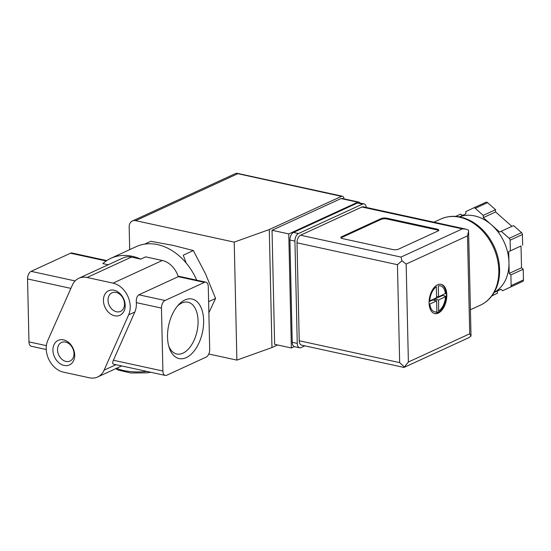 <?xml version="1.0" encoding="UTF-8"?>
<svg xmlns="http://www.w3.org/2000/svg" width="551" height="551" viewBox="0 0 551 551"><rect width="100%" height="100%" fill="white"/><g stroke="black" fill="none" stroke-linecap="round" stroke-linejoin="round"><path stroke-width="0.83" d="M104.091 370.176A20.786 15.759 65.3 0 1 97.603 377.001A20.786 15.759 65.3 0 1 89.365 377.786L63.42 372.139A20.786 15.759 65.3 0 1 47.799 340.415L72.36 285.101A20.786 15.759 65.3 0 1 78.848 278.269A20.786 15.759 65.3 0 1 87.086 277.49L113.031 283.138A20.786 15.759 65.3 0 1 128.652 314.855L104.091 370.176L115.992 364.7M196.686 280.17A54.046 40.967 -114.7 0 0 136.193 246.655L110.82 258.323A54.046 40.967 -114.7 0 0 102.844 263.592L108.216 264.762M165.259 375.424A6.233 3.533 -77.7 0 1 162.889 371.03L161.464 308.099A6.233 3.533 -77.7 0 1 165.024 300.502L204.442 282.374A6.233 3.533 -77.7 0 1 205.902 282.174A6.233 3.533 -77.7 0 1 208.271 286.568L209.697 349.499A6.233 3.533 -77.7 0 1 206.136 357.103L166.719 375.231A6.233 3.533 -77.7 0 1 165.259 375.424L113.451 364.142C112.473 363.805 112.452 362.51 113.396 360.251L134.809 312.024A20.786 15.759 65.3 0 0 136.331 302.63C136.063 298.862 136.903 296.252 138.859 294.806L178.269 276.671A20.786 15.759 65.3 0 0 162.304 260.478L145.684 256.862L140.76 259.128A54.046 40.967 -114.7 0 0 110.82 258.323M208.863 312.754L215.572 298.449L205.578 273.985L193.332 250.553L173.193 245.409L150.809 241.297L144.637 244.134M208.609 301.652L215.572 298.449M186.238 263.123L183.256 255.189L193.332 250.553M177.525 305.984A26.489 15.008 -77.7 0 1 187.691 302.155A26.489 15.008 -77.7 0 1 197.038 331.296A26.489 15.008 -77.7 0 1 176.423 353.914A26.489 15.008 -77.7 0 1 168.764 346.2M46.256 349.513L31.345 346.269A6.233 3.533 -77.7 0 1 28.976 341.875L27.55 278.944A6.233 3.533 -77.7 0 1 31.111 271.347L70.528 253.219A6.233 3.533 -77.7 0 1 71.988 253.026L106.736 260.589M167.525 337.102A30.47 17.26 -77.7 0 1 178.696 304.648A30.47 17.26 -77.7 0 1 202.155 310.564A30.47 17.26 -77.7 0 1 193.07 352.282A30.47 17.26 -77.7 0 1 169.281 347.901A30.47 17.26 -77.7 0 1 167.525 337.102M125.194 305.357A13.513 10.242 -114.7 0 0 108.623 290.735A13.513 10.242 -114.7 0 0 109.126 312.872A13.513 10.242 -114.7 0 0 125.194 305.357M74.688 355.023A13.513 10.242 -114.7 0 0 58.117 340.401A13.513 10.242 -114.7 0 0 58.62 362.537A13.513 10.242 -114.7 0 0 74.688 355.023M78.848 278.269L123.19 257.875A20.786 15.759 65.3 0 1 131.427 257.097L87.086 277.49M140.76 259.128L131.427 257.097M73.986 353.549A10.221 7.748 -114.7 0 0 61.485 342.467A10.221 7.748 -114.7 0 0 58.716 354.996A10.221 7.748 -114.7 0 0 70.032 361.043A10.221 7.748 -114.7 0 0 73.986 353.549M124.498 303.883A10.221 7.748 -114.7 0 0 111.998 292.801A10.221 7.748 -114.7 0 0 109.229 305.33A10.221 7.748 -114.7 0 0 120.538 311.377A10.221 7.748 -114.7 0 0 124.498 303.883M294.33 346.613L291.362 347.984L288.772 233.92L357.751 202.196A4.16 2.356 -77.7 0 1 358.722 202.065A4.16 2.356 -77.7 0 1 359.817 202.968M129.685 249.644L129.175 227.081A8.313 6.302 65.3 0 1 132.392 220.985A8.313 6.302 65.3 0 1 135.691 220.669L234.216 242.123L269.281 229.553L341.455 196.356A4.16 2.356 -77.7 0 1 342.433 196.232A4.16 2.356 -77.7 0 1 343.996 198.863M208.788 353.997L236.896 360.113L271.96 347.55L277.552 344.974M234.216 242.123L236.896 360.113M269.281 229.553L271.96 347.55M291.362 347.984L274.625 344.334L272.036 230.277L341.007 198.553A4.16 2.356 -77.7 0 1 341.985 198.422L358.722 202.065M236.048 173.296L341.455 196.356M288.772 233.92L272.036 230.277M438.259 313.099A14.967 8.479 102.3 0 0 446.696 297.774A14.967 8.479 102.3 0 0 441.124 284.316A14.967 8.479 102.3 0 0 429.656 297.134A14.967 8.479 102.3 0 0 434.753 313.56A14.967 8.479 102.3 0 0 438.259 313.099M440.814 284.254A14.967 8.479 -77.7 0 1 446.103 293.18L446.379 293.235A14.967 8.479 -77.7 0 1 446.475 294.785A14.967 8.479 -77.7 0 1 446.455 296.383L446.172 296.321A14.967 8.479 -77.7 0 1 438.63 312.424L438.906 312.486A14.967 8.479 -77.7 0 1 437.928 313.023A14.967 8.479 -77.7 0 1 436.936 313.388L436.661 313.326A14.967 8.479 -77.7 0 1 434.45 313.485M436.902 311.804L436.654 300.894L429.821 304.035A13.307 7.535 102.3 0 0 436.902 311.804L436.661 313.326M429.746 300.887L436.585 297.747L436.337 286.83A13.307 7.535 102.3 0 0 429.746 300.887M445.387 293.697A13.307 7.535 102.3 0 0 438.307 285.928L438.555 296.837L446.103 293.18M446.172 296.321L438.624 299.985L438.63 312.424M469.727 279.453L471.015 336.096L469.721 333.796L408.381 362.014L404.393 367.062L399.661 362.62L299.227 340.752L297.01 242.819A6.233 3.533 -77.7 0 1 300.57 235.222L361.904 207.004A6.233 3.533 -77.7 0 1 363.364 206.811L465.774 229.106L468.543 230.173L469.727 279.453M494.219 292.333A41.573 31.517 -114.7 0 0 508.952 262.531L509.2 273.434L510.894 274.921L511.135 285.597A2.08 1.577 65.3 0 1 510.336 287.119L502.588 290.742L500.9 289.247L494.178 292.388M508.704 251.635L508.952 262.531A41.573 31.517 -114.7 0 0 491.444 224.829L499.599 232.026L501.238 231.262L509.227 238.308A2.08 1.577 65.3 0 1 510.102 240.195L510.343 250.863L508.704 251.635L521.026 245.966L521.515 267.765L523.209 269.26L523.45 279.929A2.08 1.577 65.3 0 1 522.651 281.451L502.588 290.742M459.41 216.86L465.87 213.836L465.822 211.577L473.571 207.954A2.08 1.577 65.3 0 1 473.578 207.954A2.08 1.577 65.3 0 1 475.244 208.319L483.234 215.372L483.282 217.624L491.444 224.829A41.573 31.517 -114.7 0 0 459.513 216.88M469.721 333.796L467.496 235.862L468.632 231.096M299.227 340.752A6.233 3.533 -77.7 0 0 301.597 345.146L404 367.441L469.135 337.529L471.015 336.096M386.885 218.203A4.16 1.343 -1.3 0 0 381.072 218.609L341.661 236.737A4.16 1.343 -1.3 0 0 340.849 237.557A4.16 1.343 -1.3 0 0 342.543 238.597L392.76 249.534A4.16 1.343 -1.3 0 0 398.573 249.128L437.99 231A4.16 1.343 -1.3 0 0 438.796 230.173A4.16 1.343 -1.3 0 0 437.101 229.133L386.885 218.203L386.905 218.988A4.16 1.343 -1.3 0 0 381.092 219.394L341.675 237.522A4.16 1.343 -1.3 0 0 341.041 237.949M304.861 345.856L301.08 347.591A6.233 3.533 -77.7 0 1 299.62 347.784A6.233 3.533 -77.7 0 1 297.251 343.39L294.93 241.131A6.233 3.533 -77.7 0 1 298.497 233.534L362.544 204.077A6.233 3.533 -77.7 0 1 364.004 203.884A6.233 3.533 -77.7 0 1 366.319 207.451M299.62 347.784L294.599 346.696A6.233 3.533 -77.7 0 1 292.23 342.302L289.909 240.036A6.233 3.533 -77.7 0 1 293.469 232.439L357.523 202.982A6.233 3.533 -77.7 0 1 358.983 202.789L364.004 203.884M404.131 367.427L404.393 367.062M399.661 362.62L397.443 264.687L401.982 260.788L401.004 257.083L300.57 235.222M401.004 257.083L462.344 228.872L465.774 229.106M467.496 235.862L406.156 264.074L401.982 260.788M491.933 295.777L497.443 293.242L491.878 295.846M494.123 292.491L497.395 290.983L497.443 293.242M500.969 289.309L497.395 290.983M510.894 274.921L523.209 269.26M509.2 273.434L521.515 267.765M510.343 250.863L521.026 245.966M501.238 231.262L513.553 225.593L521.542 232.646A2.08 1.577 65.3 0 1 522.417 234.526L522.665 245.202M483.282 217.624L495.597 211.963L511.907 226.351M483.234 215.372L495.549 209.704L495.597 211.963M473.584 207.947L485.886 202.293A2.08 1.577 65.3 0 1 485.892 202.286A2.08 1.577 65.3 0 1 487.559 202.658L495.549 209.704M455.67 216.385L460.677 214.084L462.296 215.51M438.624 230.573A4.16 1.343 -1.3 0 0 437.122 229.925L386.905 218.988M442.481 295.033L442.494 295.488L434.608 299.11L438.624 299.985M434.608 299.11L434.636 300.453M436.895 312.135L438.81 312.548M429.077 301.652L432.638 300.019L436.654 300.894M436.55 296.404L438.555 296.837M442.494 295.488L446.455 296.348M27.55 278.944L70.907 288.387M28.976 341.875L46.387 345.663M113.396 360.251L162.889 371.03M136.331 302.63L161.464 308.099M138.859 294.806L165.024 300.502M31.111 271.347L75.129 280.927M134.809 312.024L128.652 314.855M178.269 276.671L204.442 282.374M162.304 260.478L113.031 283.138M70.528 253.219L106.157 260.974M116.667 368.233A27.027 8.74 -1.3 0 0 146.959 371.436M237.674 173.765L135.691 220.669M357.751 202.196L341.007 198.553M438.872 310.902A13.307 7.535 102.3 0 0 445.463 296.844M440.841 219.009C450.732 214.766 461.008 215.551 471.663 221.364C481.519 227.074 489.074 235.601 494.343 246.951C497.656 254.314 499.413 261.849 499.619 269.549C499.798 279.199 497.519 287.539 492.787 294.592C489.536 299.296 485.424 302.809 480.451 305.123A47.393 35.925 -114.7 0 0 498.813 270.376A47.393 35.925 -114.7 0 0 440.841 219.009L433.947 222.177M406.156 264.074L408.381 362.014M397.443 264.687L297.01 242.819M462.344 228.872L361.904 207.004M297.251 343.39L292.23 342.302M294.93 241.131L289.909 240.036M298.497 233.534L293.469 232.439M362.544 204.077L357.523 202.982M510.336 287.119L522.651 281.451M511.135 285.597L523.45 279.929M510.102 240.195L522.417 234.526M509.227 238.308L521.542 232.646M475.244 208.319L487.559 202.658M381.092 219.394L381.072 218.609M341.675 237.522L341.661 236.737M437.122 229.925L437.101 229.133M121.675 365.933L97.603 377.001M178.09 276.12L205.902 282.174M150.795 372.276L146.649 372.862L130.814 372.986L118.431 370.141L115.738 368.667M236.055 173.303L132.392 220.985M236.93 173.262L342.433 196.232M480.451 305.123L470.416 309.738M473.578 207.954L485.892 202.286"/></g></svg>
